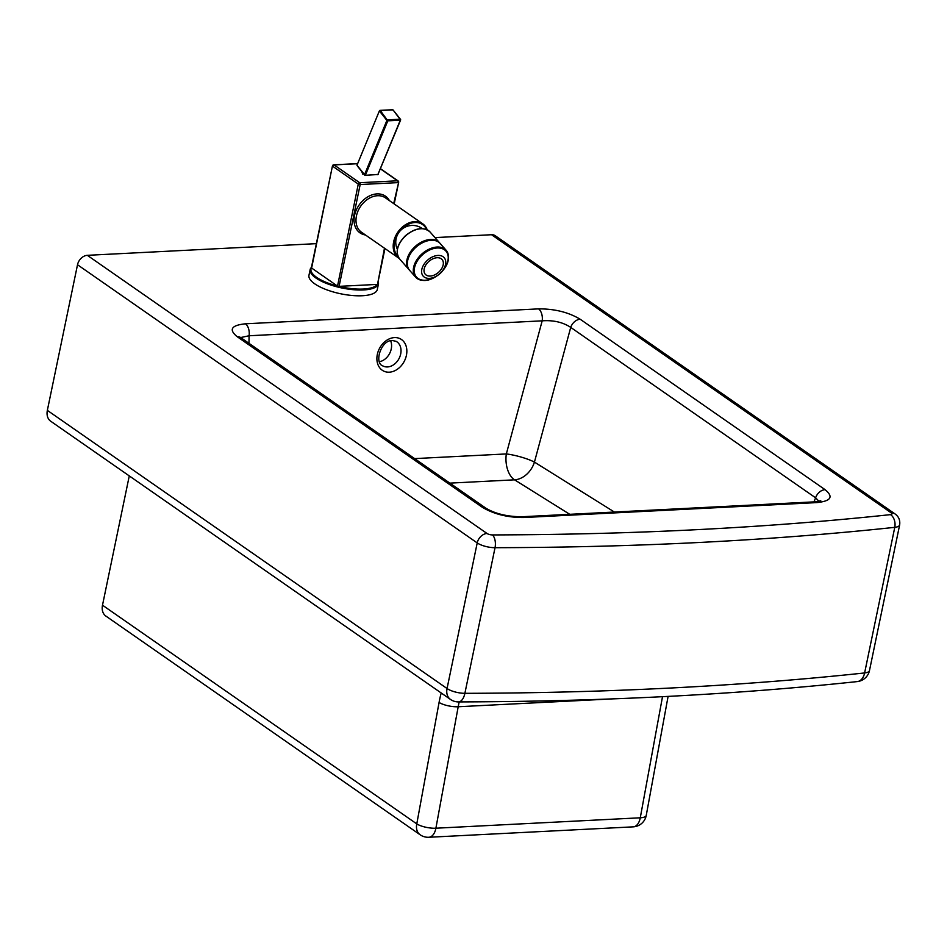 <?xml version="1.0" encoding="UTF-8"?>
<svg xmlns="http://www.w3.org/2000/svg" width="947" height="947" viewBox="0 0 947 947"><rect width="100%" height="100%" fill="white"/><g stroke="black" fill="none" stroke-linecap="round" stroke-linejoin="round"><path stroke-width="1.42" d="M379.451 361.73A13.956 10.737 118 0 0 390.626 340.766M482.141 507.166A9.778 7.256 -55.2 0 1 485.847 508.16L485.847 508.16A9.778 7.256 -55.2 0 1 485.894 508.196L240.917 337.712A9.778 7.256 124.8 0 0 240.917 337.7A9.778 7.256 124.8 0 0 237.2 336.706L482.141 507.166C493.766 514.15 507.651 517.607 523.798 517.524A9.778 5.67 -92.9 0 0 521.43 516.778C506.929 516.588 495.08 513.712 485.847 508.16M240.692 337.546L249.085 335.759A9.778 5.67 -92.9 0 0 245.439 323.803C231.281 325.271 228.535 329.568 237.2 336.706M523.798 517.524L816.894 502.585A9.778 5.67 -92.9 0 0 814.527 501.851L521.43 516.778M248.966 343.311L249.085 335.759L542.181 320.832A9.778 5.67 -92.9 0 0 538.535 308.876L245.439 323.803M816.894 502.585C831.028 501.129 833.762 496.82 825.086 489.67A9.778 7.256 124.8 0 0 815.604 497.814L819.025 501.294M614.39 512.043L534.439 462.1A20.941 3.835 15.1 0 0 506.337 453.933L542.181 320.832C553.379 320.027 562.885 322.217 570.721 327.39A9.778 7.256 -55.2 0 1 580.191 319.246C568.543 312.25 554.658 308.793 538.535 308.876M491.54 234.726L891.257 512.883A9.778 7.256 124.8 0 1 894.962 513.89L495.257 235.72A9.778 7.256 124.8 0 0 491.54 234.726L434.993 237.602M316.357 243.651L87.325 255.323A9.778 7.256 124.8 0 0 77.512 264.746L47.35 410.371A13.956 10.37 124.8 0 0 50.736 421.249L450.441 699.407A13.956 10.37 -55.2 0 1 447.055 688.528L47.35 410.371M813.994 501.874L815.604 497.814L570.721 327.39L534.439 462.1A20.941 15.732 -58 0 1 514.552 479.821L569.763 514.316M420.148 834.781A13.956 10.37 124.8 0 1 416.775 823.902L102.501 605.192A13.956 10.37 124.8 0 0 105.875 616.071L420.148 834.781A13.956 13.956 0 0 0 428.837 837.266A13.956 8.097 -92.9 0 0 435.892 828.211L458.194 706.746A13.956 4.297 -169.6 0 1 439.077 702.449L416.775 823.902A13.956 4.297 10.4 0 0 435.892 828.211L640.267 817.794A13.956 8.097 87.1 0 1 633.223 826.849A13.956 13.956 0 0 0 646.245 815.426A13.956 4.297 -169.6 0 1 640.267 817.794L662.509 696.684M102.501 605.192L129.277 475.903M377.32 289.474A34.897 11.648 -168.3 0 1 376.776 290.812A34.897 11.648 -168.3 0 1 338.695 293.345A34.897 11.648 -168.3 0 1 308.959 275.317L310.166 269.516A34.897 11.648 11.7 0 0 339.89 287.545A34.897 11.648 11.7 0 0 377.971 285.011A34.897 11.648 11.7 0 0 378.516 283.674L377.32 289.474M384.47 248.209L377.545 284.23M380.457 168.897L397.551 180.794L359.682 182.724L334.09 164.92A1.397 1.042 124.8 0 0 332.693 166.27L358.274 184.073L337.534 286.065L339.097 286.349L360.18 184.547L398.06 182.617A1.397 0.805 -92.9 0 0 397.551 180.794A1.397 1.042 -55.2 0 1 398.391 181.362M376.965 284.42L339.097 286.349M337.191 285.876L311.409 267.883A34.199 11.423 -168.3 0 0 337.534 286.065M446.12 265.61A20.337 13.258 138.7 0 0 446.155 250.292L440.213 243.533A20.337 13.258 138.7 0 0 415.721 247.427A20.337 13.258 138.7 0 0 409.672 270.392L415.615 277.151A20.337 13.258 138.7 0 0 430.802 279.069M409.329 269.99A20.337 13.258 -41.3 0 1 408.974 269.599A20.337 13.258 -41.3 0 1 415.023 246.634A20.337 13.258 -41.3 0 1 439.515 242.74A20.337 13.258 -41.3 0 1 439.858 243.154M431.003 240.278A19.331 12.607 138.7 0 0 415.473 247.096A19.331 12.607 138.7 0 0 407.612 260.839M443.705 268.96A13.956 9.103 138.7 0 0 444.167 257.679A13.956 9.103 138.7 0 0 423.652 264.852A13.956 9.103 138.7 0 0 423.191 276.122A13.956 9.103 138.7 0 0 443.705 268.96M425.653 265.255A11.175 7.28 -41.3 0 1 442.071 259.525A11.175 7.28 -41.3 0 1 441.704 268.546A11.175 7.28 -41.3 0 1 425.286 274.275A11.175 7.28 -41.3 0 1 425.653 265.255M378.161 173.964L400.605 120.044L400.19 119.215L387.69 119.855L387.808 120.837L400.297 120.198L377.936 174.426L365.14 175.325L357.481 165.843M393.159 110.337L393.112 109.994A0.698 0.698 0 0 0 392.543 109.734L380.043 110.373A0.698 0.698 0 0 0 379.427 110.799L357.066 165.027L379.427 110.799L380.303 110.515L379.51 111.095L386.897 120.435L364.536 174.662L365.447 175.053L387.808 120.837L380.303 110.515L392.283 109.911M396.071 341.311A13.956 10.737 -62 0 1 400.167 355.918A13.956 10.737 -62 0 1 387.512 366.939A13.956 10.737 -62 0 1 382.943 365.956C373.698 363.056 381.179 339.795 392.307 340.518L396.071 341.311M389.288 372.183A18.147 13.956 118 0 0 406.63 354.142A18.147 13.956 118 0 0 394.461 337.594A18.147 13.956 118 0 0 377.107 355.646A18.147 13.956 118 0 0 389.288 372.183M449.872 483.124L514.552 479.821A20.941 12.157 87.1 0 1 514.138 479.561A20.941 12.157 87.1 0 1 506.337 453.933L414.644 458.608M825.086 489.67L580.191 319.246M891.257 512.883A4.19 1.397 -168.3 0 1 890.488 514.635A2386.262 796.557 -168.3 0 1 492.381 534.925A4.19 1.397 -168.3 0 1 487.03 533.481L87.325 255.323M77.512 264.746L477.217 542.915A13.956 4.664 11.7 0 0 495.032 547.697A2396.04 799.813 11.7 0 0 894.773 527.337L864.623 672.95A2396.04 799.813 -168.3 0 1 464.882 693.322L495.032 547.697A9.778 4.901 89.9 0 0 492.381 534.925M894.962 513.89C898.727 516.553 900.289 520.234 899.65 524.91A13.956 4.664 11.7 0 1 894.773 527.337A9.778 6.38 -96.1 0 0 890.488 514.635M487.03 533.481A9.778 7.256 124.8 0 0 477.217 542.915L447.055 688.528A13.956 4.664 -168.3 0 0 464.882 693.322A13.956 6.996 89.9 0 1 458.443 701.916C600.564 701.561 733.511 694.79 857.307 681.58A13.956 9.127 -96.1 0 0 864.623 672.95A13.956 4.664 -168.3 0 0 869.488 670.535A13.956 13.956 0 0 1 857.307 681.58M441.207 692.991A83.762 48.617 -92.9 0 0 439.077 702.449M612.697 698.874L458.194 706.746A69.806 40.508 87.1 0 1 459.2 701.905M393.703 203.605L398.651 182.298M310.699 268.179A34.897 11.648 11.7 0 0 310.166 269.516L311.516 267.042M377.32 284.372A34.199 11.423 -168.3 0 1 338.647 286.337M414.691 221.61A20.941 15.554 124.8 0 0 393.656 241.805A20.941 15.554 124.8 0 0 398.723 258.129A20.941 15.554 124.8 0 0 399.172 258.424L361.517 232.24A20.941 15.554 -55.2 0 1 356.451 215.916A20.941 15.554 -55.2 0 1 377.486 195.721A20.941 15.554 -55.2 0 1 385.441 197.852L422.646 223.752A20.941 15.554 124.8 0 0 414.691 221.61M398.095 256.661A20.242 15.034 -55.2 0 1 394.603 242.041A20.242 15.034 -55.2 0 1 414.94 222.521A20.242 15.034 -55.2 0 1 426.671 229.565M389.418 200.622A22.337 16.596 124.8 0 0 376.977 193.898A22.337 16.596 124.8 0 0 354.545 215.443A22.337 16.596 124.8 0 0 365.495 234.998M427.204 229.813A20.941 15.554 124.8 0 0 422.646 223.752L427.275 229.849M378.042 281.898A34.199 11.423 -168.3 0 1 377.64 283.816M359.682 182.724A1.397 0.805 87.1 0 1 360.18 184.547L358.274 184.073A1.397 1.042 -55.2 0 1 359.682 182.724M357.658 163.594L333.746 164.814A1.397 0.805 87.1 0 1 334.09 164.92L357.611 163.724M333.746 164.814A1.397 1.397 0 0 0 332.456 165.926L311.61 268.072M405.588 235.898A20.337 13.258 -41.3 0 1 430.08 232.015C423.463 226.558 415.248 227.789 405.434 235.708C397.053 244.29 395.088 252.009 399.539 258.862A20.337 13.258 -41.3 0 1 405.588 235.898M446.155 250.292A20.337 13.258 138.7 0 0 421.664 254.187A20.337 13.258 138.7 0 0 415.615 277.151C422.232 282.608 430.447 281.377 440.26 273.446C448.641 264.876 450.606 257.158 446.155 250.292M439.242 274.121A19.638 12.808 -41.3 0 1 416.491 277.092A19.638 12.808 -41.3 0 1 422.326 254.909A19.638 12.808 -41.3 0 1 445.717 250.86A19.638 12.808 -41.3 0 1 440.142 273.328A19.638 12.808 -41.3 0 1 440.13 273.34M377.368 174.544L365.14 175.325A0.698 0.698 0 0 1 364.559 175.065L357.161 165.725A0.698 0.698 0 0 1 357.066 165.027L357.327 164.873M377.628 174.698L378.244 174.26A0.698 0.698 0 0 1 377.628 174.698M393.112 109.994L400.605 120.044A0.698 0.698 0 0 0 400.498 119.346L393.112 109.994M240.917 337.7L239.65 337.061M820.765 500.75L814.527 501.851M668.097 696.4L646.245 815.426M633.223 826.849L428.837 837.266M450.441 699.407A13.956 13.956 0 0 0 458.443 701.916M899.65 524.91L869.488 670.535M378.255 280.868L378.516 283.674M380.528 168.72L398.083 180.936A1.397 1.397 0 0 1 398.651 182.369L394.189 203.948M311.374 267.741L332.456 165.926M377.569 284.183L384.956 248.54M422.35 228.618A16.75 16.75 0 0 0 397.349 249.286M439.515 242.74L430.08 232.015M408.974 269.599L399.539 258.862M362.784 174.224L361.718 171.478"/></g></svg>
